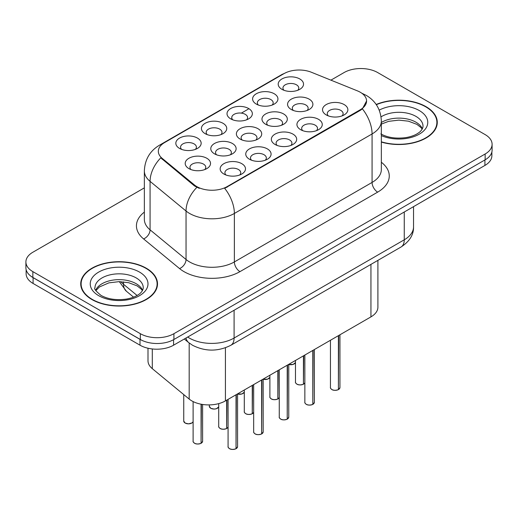 <?xml version="1.0" encoding="UTF-8"?>
<svg xmlns="http://www.w3.org/2000/svg" width="518" height="518" viewBox="0 0 518 518"><rect width="100%" height="100%" fill="white"/><g stroke="black" fill="none" stroke-linecap="round" stroke-linejoin="round"><path stroke-width="0.78" d="M205.128 133.644L205.128 133.644A12.665 7.31 180 0 1 205.128 123.303A12.665 7.31 180 0 1 223.038 123.303A12.665 7.31 180 0 1 223.038 133.644A12.665 7.31 180 0 1 205.128 133.644M220.966 134.615A7.919 4.571 0 0 0 222.002 132.355A7.919 4.571 0 0 0 219.684 129.124A7.919 4.571 0 0 0 211.053 128.134A7.919 4.571 0 0 0 206.17 132.355A7.919 4.571 0 0 0 207.206 134.615M230.724 118.868L230.724 118.868A12.665 7.31 180 0 1 230.724 108.527A12.665 7.31 180 0 1 248.634 108.527A12.665 7.31 180 0 1 248.634 118.868A12.665 7.31 180 0 1 230.724 118.868M246.555 119.839A7.919 4.571 0 0 0 247.591 117.58A7.919 4.571 0 0 0 245.273 114.348A7.919 4.571 0 0 0 236.648 113.358A7.919 4.571 0 0 0 231.76 117.58A7.919 4.571 0 0 0 232.796 119.839M256.313 104.092L256.313 104.092A12.665 7.31 180 0 1 256.313 93.752A12.665 7.31 180 0 1 274.223 93.752A12.665 7.31 180 0 1 274.223 104.092A12.665 7.31 180 0 1 256.313 104.092M272.151 105.063A7.919 4.571 0 0 0 273.187 102.804A7.919 4.571 0 0 0 270.869 99.573A7.919 4.571 0 0 0 262.238 98.582A7.919 4.571 0 0 0 257.355 102.804A7.919 4.571 0 0 0 258.391 105.063M281.909 89.316L281.909 89.316A12.665 7.31 180 0 1 281.909 78.976A12.665 7.31 180 0 1 299.818 78.976A12.665 7.31 180 0 1 299.818 89.316A12.665 7.31 180 0 1 281.909 89.316M297.74 90.287A7.919 4.571 0 0 0 298.776 88.028A7.919 4.571 0 0 0 296.458 84.797A7.919 4.571 0 0 0 287.833 83.806A7.919 4.571 0 0 0 282.945 88.028A7.919 4.571 0 0 0 283.981 90.287M179.539 148.42L179.539 148.42A12.665 7.31 180 0 1 179.539 138.079A12.665 7.31 180 0 1 197.449 138.079A12.665 7.31 180 0 1 197.449 148.42A12.665 7.31 180 0 1 179.539 148.42M195.37 149.391A7.919 4.571 0 0 0 196.406 147.131A7.919 4.571 0 0 0 194.088 143.9A7.919 4.571 0 0 0 185.463 142.91A7.919 4.571 0 0 0 180.575 147.131A7.919 4.571 0 0 0 181.611 149.391M214.497 153.833L214.497 153.833A12.665 7.31 180 0 1 214.497 143.492A12.665 7.31 180 0 1 232.414 143.492A12.665 7.31 180 0 1 232.414 153.833A12.665 7.31 180 0 1 214.497 153.833M230.335 154.804A7.919 4.571 0 0 0 231.371 152.538A7.919 4.571 0 0 0 229.053 149.307A7.919 4.571 0 0 0 220.428 148.316A7.919 4.571 0 0 0 215.54 152.538A7.919 4.571 0 0 0 216.576 154.804M240.093 139.057L240.093 139.057A12.665 7.31 180 0 1 240.093 128.717A12.665 7.31 180 0 1 258.003 128.717A12.665 7.31 180 0 1 258.003 139.057A12.665 7.31 180 0 1 240.093 139.057M255.924 140.028A7.919 4.571 0 0 0 256.967 137.762A7.919 4.571 0 0 0 254.642 134.531A7.919 4.571 0 0 0 246.018 133.54A7.919 4.571 0 0 0 241.129 137.762A7.919 4.571 0 0 0 242.171 140.028M265.682 124.281L265.682 124.281A12.665 7.31 180 0 1 265.682 113.941A12.665 7.31 180 0 1 283.599 113.941A12.665 7.31 180 0 1 283.599 124.281A12.665 7.31 180 0 1 265.682 124.281M281.52 125.252A7.919 4.571 0 0 0 282.556 122.986A7.919 4.571 0 0 0 280.238 119.755A7.919 4.571 0 0 0 271.613 118.764A7.919 4.571 0 0 0 266.725 122.986A7.919 4.571 0 0 0 267.761 125.252M291.278 109.505L291.278 109.505A12.665 7.31 180 0 1 291.278 99.165A12.665 7.31 180 0 1 309.188 99.165A12.665 7.31 180 0 1 309.188 109.505A12.665 7.31 180 0 1 291.278 109.505M307.109 110.476A7.919 4.571 0 0 0 308.145 108.21A7.919 4.571 0 0 0 305.827 104.979A7.919 4.571 0 0 0 297.202 103.988A7.919 4.571 0 0 0 292.314 108.21A7.919 4.571 0 0 0 293.356 110.476M188.908 168.609L188.908 168.609A12.665 7.31 180 0 1 188.908 158.268A12.665 7.31 180 0 1 206.818 158.268A12.665 7.31 180 0 1 206.818 168.609A12.665 7.31 180 0 1 188.908 168.609M204.739 169.574A7.919 4.571 0 0 0 205.782 167.314A7.919 4.571 0 0 0 203.457 164.083A7.919 4.571 0 0 0 194.833 163.092A7.919 4.571 0 0 0 189.944 167.314A7.919 4.571 0 0 0 190.987 169.574M249.462 159.24L249.462 159.24A12.665 7.31 180 0 1 249.462 148.899A12.665 7.31 180 0 1 267.372 148.899A12.665 7.31 180 0 1 267.372 159.24A12.665 7.31 180 0 1 249.462 159.24M265.294 160.211A7.919 4.571 0 0 0 266.336 157.951A7.919 4.571 0 0 0 264.018 154.72A7.919 4.571 0 0 0 255.387 153.729A7.919 4.571 0 0 0 250.505 157.951A7.919 4.571 0 0 0 251.541 160.211M275.052 144.464L275.052 144.464A12.665 7.31 180 0 1 275.052 134.123A12.665 7.31 180 0 1 292.968 134.123A12.665 7.31 180 0 1 292.968 144.464A12.665 7.31 180 0 1 275.052 144.464M290.889 145.435A7.919 4.571 0 0 0 291.925 143.175A7.919 4.571 0 0 0 289.607 139.944A7.919 4.571 0 0 0 280.983 138.953A7.919 4.571 0 0 0 276.094 143.175A7.919 4.571 0 0 0 277.13 145.435M300.647 129.688L300.647 129.688A12.665 7.31 180 0 1 300.647 119.347A12.665 7.31 180 0 1 318.557 119.347A12.665 7.31 180 0 1 318.557 129.688A12.665 7.31 180 0 1 300.647 129.688M316.479 130.659A7.919 4.571 0 0 0 317.521 128.399A7.919 4.571 0 0 0 315.203 125.168A7.919 4.571 0 0 0 306.572 124.178A7.919 4.571 0 0 0 301.683 128.399A7.919 4.571 0 0 0 302.726 130.659M326.236 114.912L326.236 114.912A12.665 7.31 180 0 1 326.236 104.571A12.665 7.31 180 0 1 344.153 104.571A12.665 7.31 180 0 1 344.153 114.912A12.665 7.31 180 0 1 326.236 114.912M342.074 115.883A7.919 4.571 0 0 0 343.11 113.623A7.919 4.571 0 0 0 340.792 110.392A7.919 4.571 0 0 0 332.167 109.402A7.919 4.571 0 0 0 327.279 113.623A7.919 4.571 0 0 0 328.315 115.883M223.867 174.016L223.867 174.016A12.665 7.31 180 0 1 223.867 163.675A12.665 7.31 180 0 1 241.783 163.675A12.665 7.31 180 0 1 241.783 174.016A12.665 7.31 180 0 1 223.867 174.016M239.704 174.987A7.919 4.571 0 0 0 240.74 172.727A7.919 4.571 0 0 0 238.422 169.496A7.919 4.571 0 0 0 229.798 168.505A7.919 4.571 0 0 0 224.909 172.727A7.919 4.571 0 0 0 225.945 174.987M357.465 90.883A21.374 12.341 180 0 1 360.314 92.269A21.374 12.341 180 0 1 366.576 100.991A21.374 12.341 180 0 1 360.314 109.719L227.091 186.635A21.374 12.341 180 0 1 194.47 184.984L162.199 158.372A21.374 12.341 180 0 1 158.333 151.295A21.374 12.341 180 0 1 164.594 142.573L284 73.634A21.374 12.341 180 0 1 311.37 72.248L357.465 90.883M377.9 260.373L377.9 307.187A23.75 13.714 180 0 1 370.946 316.88L225.421 400.9A23.75 13.714 180 0 1 189.18 399.067L152.292 368.654A23.75 13.714 180 0 1 147.999 360.787L147.999 348.225M381.345 142.074A38.397 22.164 0 0 0 437.276 122.358A38.397 22.164 0 0 0 426.036 106.682A38.397 22.164 0 0 0 376.185 104.481M146.264 268.207A38.397 22.164 0 0 0 104.422 263.403A38.397 22.164 0 0 0 80.724 283.877A38.397 22.164 0 0 0 91.964 299.553A38.397 22.164 0 0 0 133.806 304.357A38.397 22.164 0 0 0 157.511 283.877A38.397 22.164 0 0 0 146.264 268.207M81.119 285.878A38.397 22.164 0 0 0 80.983 286.467M366.576 100.991L362.386 108.851L360.314 110.353L224.689 188.351A27.707 16 60 0 1 234.369 213.455A31.663 18.279 180 0 1 189.588 213.455A31.663 18.279 180 0 1 186.04 211.014L150.078 181.365A31.663 18.279 180 0 1 144.354 170.875L144.354 219.354A31.663 18.279 0 0 0 150.078 229.843L186.04 259.492A31.663 18.279 0 0 0 189.588 261.933A31.663 18.279 0 0 0 234.369 261.933L372.073 182.433A31.663 18.279 0 0 0 381.345 169.509L381.345 121.031A31.663 18.279 180 0 1 372.073 133.955A27.707 16 -120 0 0 362.386 108.851M144.354 187.866L32.854 252.24A23.75 13.714 0 0 0 25.9 261.933L25.9 267.754A23.75 13.714 0 0 0 32.854 277.447L140.333 339.497A23.75 13.714 0 0 0 173.918 339.497L485.146 159.809A23.75 13.714 0 0 0 492.1 150.116L492.1 144.302A23.75 13.714 0 0 0 485.146 134.602L377.667 72.552A23.75 13.714 0 0 0 344.081 72.552L330.918 80.154M199.275 188.351L194.47 185.923L160.761 157.854A27.707 18.531 129.5 0 0 150.078 181.365L150.078 229.843A7.919 5.297 -50.5 0 1 143.596 238.927A39.582 22.85 180 0 1 144.354 212.108M25.9 261.933A23.75 13.714 0 0 0 32.854 271.633L140.333 333.683A23.75 13.714 0 0 0 173.918 333.683L485.146 153.995A23.75 13.714 0 0 0 492.1 144.302M157.245 286.467A38.397 22.164 0 0 0 157.116 285.878M437.017 124.942A38.397 22.164 0 0 0 436.881 124.352M26.127 269.632L26.127 273.763A23.75 13.714 0 0 0 33.081 283.456L139.996 345.189A23.75 13.714 0 0 0 173.582 345.189L484.919 165.436A23.75 13.714 0 0 0 491.873 155.737L491.873 151.994M29.999 275.453A23.75 13.714 0 0 0 33.081 277.642L139.996 339.368A23.75 13.714 0 0 0 143.784 341.148M236.001 448.75C233.184 449.656 231.015 449.63 229.5 448.666C228.257 447.584 227.778 446.911 228.075 446.652A4.753 2.745 0 0 0 229.468 448.594A4.753 2.745 0 0 0 236.033 448.672L235.93 448.737A4.591 2.648 180 0 1 229.578 448.659M236.033 448.478L236.325 394.599M236.033 448.672L236.033 394.774M201.036 443.337C198.219 444.243 196.05 444.217 194.535 443.253C193.292 442.171 192.819 441.504 193.11 441.245A4.753 2.745 0 0 0 194.503 443.181A4.753 2.745 0 0 0 201.075 443.266L200.965 443.324A4.591 2.648 180 0 1 194.619 443.246M201.075 443.071L201.366 404.254M201.075 443.266L201.075 404.202M381.345 141.815A37.995 21.937 0 0 0 436.881 122.358A37.995 21.937 0 0 0 425.751 106.844A37.995 21.937 0 0 0 376.333 104.701M92.249 299.391A37.995 21.937 0 0 0 133.657 304.144A37.995 21.937 0 0 0 157.116 283.877A37.995 21.937 0 0 0 145.985 268.369A37.995 21.937 0 0 0 104.571 263.61A37.995 21.937 0 0 0 81.119 283.877A37.995 21.937 0 0 0 92.249 299.391M261.596 433.974C258.773 434.88 256.604 434.855 255.089 433.89C253.846 432.808 253.373 432.135 253.671 431.876A4.753 2.745 0 0 0 255.057 433.819A4.753 2.745 0 0 0 261.629 433.896L261.519 433.961A4.591 2.648 180 0 1 255.173 433.883M261.629 433.702L261.92 379.823M261.629 433.896L261.629 379.998M287.186 419.198C284.363 420.104 282.2 420.079 280.685 419.114C279.442 418.032 278.962 417.366 279.26 417.1A4.753 2.745 0 0 0 280.652 419.043A4.753 2.745 0 0 0 287.218 419.12L287.114 419.185A4.591 2.648 180 0 1 280.762 419.107M287.218 418.926L287.509 365.054M287.218 419.12L287.218 365.222M312.781 404.422C309.958 405.329 307.789 405.303 306.274 404.338C305.031 403.257 304.558 402.59 304.856 402.324A4.753 2.745 0 0 0 306.242 404.267A4.753 2.745 0 0 0 312.814 404.351L312.704 404.409A4.591 2.648 180 0 1 306.358 404.331M312.814 404.15L313.105 350.278M312.814 404.351L312.814 350.446M338.371 389.646C335.547 390.553 333.385 390.527 331.87 389.562C330.626 388.481 330.147 387.814 330.445 387.548A4.753 2.745 0 0 0 331.837 389.491A4.753 2.745 0 0 0 338.403 389.575L338.299 389.633A4.591 2.648 180 0 1 331.947 389.555M338.403 389.374L338.694 335.502M338.403 389.575L338.403 335.67M226.631 428.561C223.808 429.467 221.646 429.441 220.131 428.477C218.887 427.402 218.408 426.728 218.706 426.469A4.753 2.745 0 0 0 220.098 428.405A4.753 2.745 0 0 0 226.664 428.49L226.554 428.548A4.591 2.648 180 0 1 220.208 428.47M226.664 428.295L226.955 400.013M226.664 428.49L226.664 400.181M252.221 413.785C249.404 414.691 247.235 414.665 245.72 413.701C244.477 412.626 244.004 411.952 244.295 411.693A4.753 2.745 0 0 0 245.687 413.629A4.753 2.745 0 0 0 252.26 413.714L252.149 413.778A4.591 2.648 180 0 1 245.804 413.694M252.26 413.519L252.551 385.237M252.26 413.714L252.26 385.405M277.816 399.009C274.993 399.915 272.831 399.89 271.315 398.925C270.072 397.85 269.593 397.176 269.891 396.917A4.753 2.745 0 0 0 271.283 398.854A4.753 2.745 0 0 0 277.849 398.938L277.739 399.002A4.591 2.648 180 0 1 271.393 398.918M277.849 398.743L278.14 370.461M277.849 398.938L277.849 370.629M303.406 384.233C300.589 385.146 298.42 385.114 296.905 384.149C295.661 383.074 295.189 382.401 295.48 382.142A4.753 2.745 0 0 0 296.872 384.078A4.753 2.745 0 0 0 303.438 384.162L303.334 384.226A4.591 2.648 180 0 1 296.982 384.142M303.438 383.967L303.736 355.685M303.438 384.162L303.438 355.853M227.091 186.635L227.091 187.27M194.47 184.984L194.47 185.923M162.199 158.372L162.199 159.311M360.314 109.719L360.314 110.353M370.946 264.387L370.946 316.88M152.292 348.951L152.292 368.654M189.18 342.994L189.18 399.067M225.421 347.779L225.421 400.9M239.97 271.633A7.919 4.571 60 0 1 234.369 261.933L234.369 213.455L372.073 133.955L372.073 182.433A7.919 4.571 60 0 0 377.667 192.126L239.97 271.633A39.582 22.85 180 0 1 183.994 271.633A39.582 22.85 180 0 1 179.558 268.577L143.596 238.927M381.345 121.031C380.808 109.641 375.809 101.107 366.336 95.422L362.335 93.473A27.707 12.976 112 0 0 361.959 93.331M162.238 144.185A27.707 16 -120 0 0 159.363 145.267C149.89 150.958 144.891 159.492 144.354 170.875M159.363 145.267L281.669 74.657A27.707 16 60 0 1 283.767 73.763M196.834 187.393A27.707 18.531 129.5 0 0 186.04 211.014L186.04 259.492A7.919 5.297 -50.5 0 1 179.558 268.577M231.06 119.062L231.76 118.661M241.369 113.112L248.297 109.11M381.345 162.257A39.582 22.85 180 0 1 377.667 192.126M173.918 333.683L173.918 339.497M140.333 333.683L140.333 339.497M485.146 153.995L485.146 159.809M32.854 271.633L32.854 277.447M187.691 337.037A31.663 18.279 0 0 0 189.31 338.047A31.663 18.279 0 0 0 234.091 338.047L404.26 239.802A31.663 18.279 0 0 0 413.532 226.871C413.765 234.732 409.583 241.453 400.977 247.047L230.814 345.292A15.831 9.143 60 0 0 234.091 338.047L234.091 310.25M404.26 212.004L404.26 239.802A15.831 9.143 60 0 1 400.977 247.047M186.007 338.008A15.831 10.587 129.5 0 0 188.656 342.573L184.311 338.992M484.919 165.436L484.919 159.939M173.582 345.189L173.582 339.685M139.996 345.189L139.996 339.368M33.081 283.456L33.081 277.642M120.895 281.688A31.663 18.279 0 0 0 123.517 284.278L123.517 281.87M133.56 297.144L126.418 291.252A15.831 10.587 129.5 0 1 123.517 284.278L137.089 295.474M236.325 448.504A4.753 2.745 0 0 0 237.574 446.652L237.574 393.881M201.366 443.097A4.753 2.745 0 0 0 202.609 441.245L202.609 404.467M193.11 421.71L192.068 422.915L188.513 423.866L185.166 423.07L183.741 421.056A4.753 2.745 0 0 0 185.133 422.999A4.753 2.745 0 0 0 189.789 423.698A4.753 2.745 0 0 0 193.11 421.691M191.796 423.031A4.591 2.648 180 0 1 185.243 423.064M422.345 128.801A24.126 13.928 0 0 0 415.948 122.203A24.126 13.928 0 0 0 381.345 122.481M380.84 133.909C387.801 137.71 396.27 138.928 406.254 137.542C411.454 136.59 415.546 135.036 418.538 132.88C419.988 132.064 422.979 129.124 423.012 126.237A24.126 13.928 0 0 0 415.948 116.382A24.126 13.928 0 0 0 381.047 116.854M381.345 135.599A28.878 16.673 0 0 0 420.616 133.34A28.878 16.673 0 0 0 419.308 110.567A28.878 16.673 0 0 0 379.228 110.14M142.579 290.326A24.126 13.928 0 0 0 136.176 283.722A24.126 13.928 0 0 0 112.561 280.167A24.126 13.928 0 0 0 95.655 290.326M136.176 277.907A24.126 13.928 0 0 0 109.881 274.89A24.126 13.928 0 0 0 94.988 287.755C93.719 288.5 95.752 291.064 101.068 295.435C108.029 299.236 116.505 300.446 126.483 299.067C131.682 298.109 135.774 296.555 138.766 294.405C140.223 293.589 143.208 290.65 143.246 287.755A24.126 13.928 0 0 0 136.176 277.907M98.692 295.668A28.878 16.673 0 0 0 139.536 295.668A28.878 16.673 0 0 0 139.536 272.092A28.878 16.673 0 0 0 98.692 272.092A28.878 16.673 0 0 0 98.692 295.668M261.92 433.728A4.753 2.745 0 0 0 263.17 431.876L263.17 379.105M287.509 418.952A4.753 2.745 0 0 0 288.759 417.1L288.759 364.329M313.105 404.176A4.753 2.745 0 0 0 314.355 402.324L314.355 349.553M338.694 389.4A4.753 2.745 0 0 0 339.944 387.548L339.944 334.777M210.729 408.223A4.753 2.745 0 0 0 215.378 408.922A4.753 2.745 0 0 0 218.706 406.915L216.362 408.747L214.102 409.09L210.761 408.294L209.337 406.28A4.753 2.745 0 0 0 210.729 408.223M217.385 408.255A4.591 2.648 180 0 1 210.839 408.288M237.574 393.965A4.753 2.745 0 0 0 244.295 392.139M242.981 393.479A4.591 2.648 180 0 1 237.574 393.991M263.17 379.189A4.753 2.745 0 0 0 269.891 377.363M268.57 378.703A4.591 2.648 180 0 1 263.17 379.215M288.759 364.413A4.753 2.745 0 0 0 295.48 362.587L293.136 364.426L288.759 364.478M294.166 363.927A4.591 2.648 180 0 1 288.759 364.439M226.955 428.321A4.753 2.745 0 0 0 228.075 427.104M252.551 413.545A4.753 2.745 0 0 0 253.671 412.328M278.14 398.769A4.753 2.745 0 0 0 279.26 397.552L278.108 398.841M303.736 383.993A4.753 2.745 0 0 0 304.856 382.776M281.669 74.657L286.752 72.293M362.335 93.473L361.92 93.305M230.814 345.292C218.072 351.696 205.329 351.696 192.586 345.292L188.656 342.573M413.532 226.871L413.532 206.65M126.418 291.252L119.295 281.65M228.075 446.652L228.075 399.365M237.574 446.652L236.292 448.575M193.11 441.245L193.11 401.579M202.609 441.245L201.334 443.168M183.741 421.056L183.741 394.586M422.164 129.144L421.037 127.603L416.932 124.372L408.437 121.173L398.86 120.131L388.655 121.335L381.345 124.093M436.881 125.531L436.881 122.358M142.392 290.663L141.265 289.128L137.16 285.897L128.671 282.699L119.095 281.65L108.884 282.86L99.359 286.998L95.836 290.663M157.116 287.056L157.116 283.877M81.119 287.056L81.119 283.877M253.671 431.876L253.671 384.589M263.17 431.876L261.888 433.799M279.26 417.1L279.26 369.813M288.759 417.1L287.477 419.023M304.856 402.324L304.856 355.037M314.355 402.324L313.073 404.254M330.445 387.548L330.445 340.261M339.944 387.548L338.662 389.478M209.337 406.28L209.337 404.908M244.295 392.158L241.951 393.971L237.574 394.03M269.891 377.382L267.547 379.202L263.17 379.254M218.706 426.469L218.706 403.619M228.075 427.123L226.923 428.392M244.295 411.693L244.295 390.002M253.671 412.347L252.519 413.617M269.891 396.917L269.891 375.226M295.48 382.142L295.48 360.45M304.856 382.796L303.703 384.065"/></g></svg>
